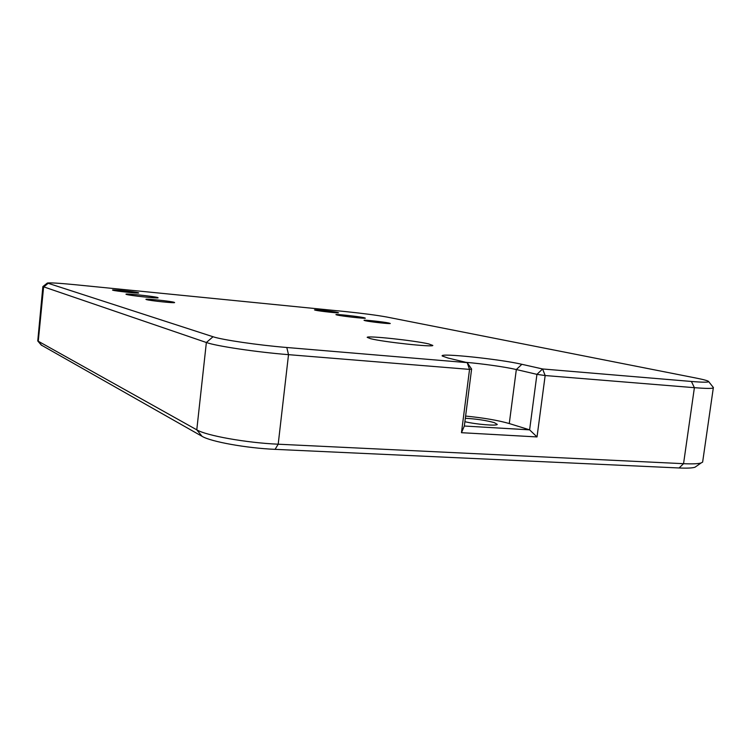 <?xml version="1.0" encoding="UTF-8"?>
<svg xmlns="http://www.w3.org/2000/svg" width="751" height="751" viewBox="0 0 751 751"><rect width="100%" height="100%" fill="white"/><g stroke="black" fill="none" stroke-linecap="round" stroke-linejoin="round"><path stroke-width="1.13" d="M157.569 297.499L158.132 297.837C157.325 298.522 130.13 295.622 126.525 294.458L126.008 294.251C124.309 293.228 153.223 296.204 157.569 297.499M363.963 317.673L365.371 318.189C364.629 318.715 342.663 316.274 337.302 315.063L335.96 314.669C334.711 313.862 357.898 316.349 363.963 317.673M370.543 338.682C383.357 341.987 433.027 347.375 432.829 345.451L428.727 343.92C414.514 340.541 367.521 335.49 367.183 337.33L370.543 338.682M464.888 421.696C476.162 424.409 496.89 426.127 497.265 424.399L494.318 422.635C486.019 420.363 476.359 418.917 465.329 418.279M337.415 312.407L338.504 312.754C338.767 313.289 319.888 311.233 315.514 310.238L314.509 309.91C314.331 309.384 332.834 311.402 337.415 312.407M388.821 323.024L390.267 323.484C390.473 324.103 370.515 321.916 365.352 320.752L364.028 320.32C363.916 319.719 383.432 321.85 388.821 323.024M138.24 292.73L138.7 292.946C139.132 293.622 115.851 291.172 112.913 290.233L112.509 290.036C112.218 289.37 135.039 291.773 138.24 292.73M173.988 302.259L174.617 302.55C175.021 303.348 150.031 300.738 146.454 299.602L145.919 299.339C145.675 298.56 170.111 301.113 173.988 302.259M713.29 387.413L713.309 387.91C712.061 388.652 705.752 388.577 694.393 387.685L545.16 375.538L537.021 436.932L461.471 432.698L469.544 369.389L288.515 354.66C256.645 352.144 216.138 346.089 206.365 342.503L42.873 286.572M42.863 286.619L37.757 340.954L196.781 429.835C206.253 435.627 246.384 442.827 278.199 444.207L683.551 463.686C692.356 464.08 698.214 463.846 701.115 462.954L702.636 462.1L702.748 461.302M696.487 466.174L694.938 467.253C692.281 468.08 687.005 468.324 679.101 467.976L275.082 449.351C246.591 448.169 210.721 441.672 202.066 436.322L41.202 345.009M447.962 358.011L442.264 356.021C438.584 352.726 499.941 359.156 521.861 364.301L542.588 368.966L691.418 381.461C703.039 382.409 708.775 382.428 708.606 381.527C708.071 380.766 703.94 379.63 696.224 378.091L386.887 317.044C376.842 315.223 363.137 313.411 345.789 311.609L75.034 284.704C59.179 283.165 49.951 282.611 47.36 283.033L213.031 336.739C221.996 339.827 258.25 345.16 286.798 347.497L467.197 362.639L447.962 358.011M471.609 369.032L467.197 362.639L469.544 369.389L471.609 369.032L464.343 426.024L529.615 429.854L509.272 423.545C498.016 420.325 483.466 417.838 465.611 416.063M537.021 436.932L529.615 429.854L536.937 374.364L516.331 369.539C505.808 367.042 482.433 363.719 465.939 362.339M464.343 426.024L461.471 432.698M545.16 375.538L542.588 368.966L536.937 374.364L545.16 375.538M286.798 347.497L288.515 354.66L278.199 444.207L275.082 449.351M679.101 467.976L683.551 463.686L694.393 387.685L691.418 381.461M202.066 436.322L196.781 429.835L206.365 342.503L213.031 336.739M47.904 283.531L43.605 287.032L38.254 341.311L41.784 345.469M509.272 423.545L516.331 369.539L521.861 364.301M702.636 462.1L713.309 387.91M47.21 283.146L43.032 286.45M708.606 381.527L713.422 387.582M41.324 345.141L37.757 340.954M694.938 467.253L701.115 462.954"/></g></svg>
